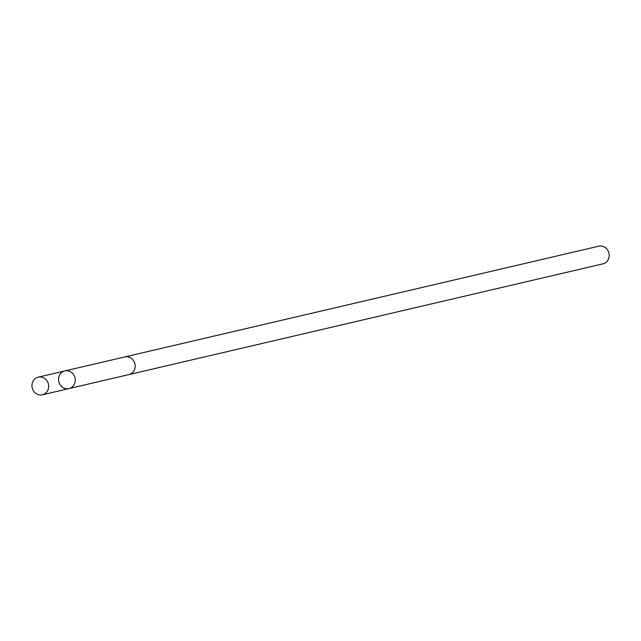 <?xml version="1.0" encoding="UTF-8"?>
<svg xmlns="http://www.w3.org/2000/svg" width="641" height="641" viewBox="0 0 641 641"><rect width="100%" height="100%" fill="white"/><g stroke="black" fill="none" stroke-linecap="round" stroke-linejoin="round"><path stroke-width="0.96" d="M64.853 370.939L124.771 356.941A9.062 8.317 76.8 0 1 132.975 359.905A9.062 8.317 76.8 0 1 134.738 369.016A9.062 8.317 76.8 0 1 128.889 374.592L68.98 388.59A9.062 8.317 -103.2 0 0 74.829 383.014A9.062 8.317 -103.2 0 0 73.066 373.903A9.062 8.317 -103.2 0 0 64.853 370.939A9.062 8.317 -103.2 0 0 58.812 381.659A9.062 8.317 -103.2 0 0 68.98 388.59A9.062 8.317 -103.2 0 0 74.829 383.014A9.062 8.317 -103.2 0 0 73.066 373.903A9.062 8.317 -103.2 0 0 64.853 370.939L38.252 377.148A9.07 8.325 76.8 0 1 46.464 380.113A9.07 8.325 76.8 0 1 48.227 389.231A9.07 8.325 76.8 0 1 42.378 394.808A9.07 8.325 76.8 0 1 34.165 391.843A9.07 8.325 76.8 0 1 32.403 382.725A9.07 8.325 76.8 0 1 38.252 377.148M124.506 357.005A9.07 8.325 76.8 0 1 124.771 356.933A9.07 8.325 76.8 0 1 134.93 363.872A9.07 8.325 76.8 0 1 128.889 374.592A9.07 8.325 76.8 0 1 128.633 374.648M124.771 356.933L598.782 246.192A9.07 8.325 76.8 0 1 608.95 253.131A9.07 8.325 76.8 0 1 602.909 263.852L128.889 374.592M68.98 388.59L42.378 394.808"/></g></svg>
